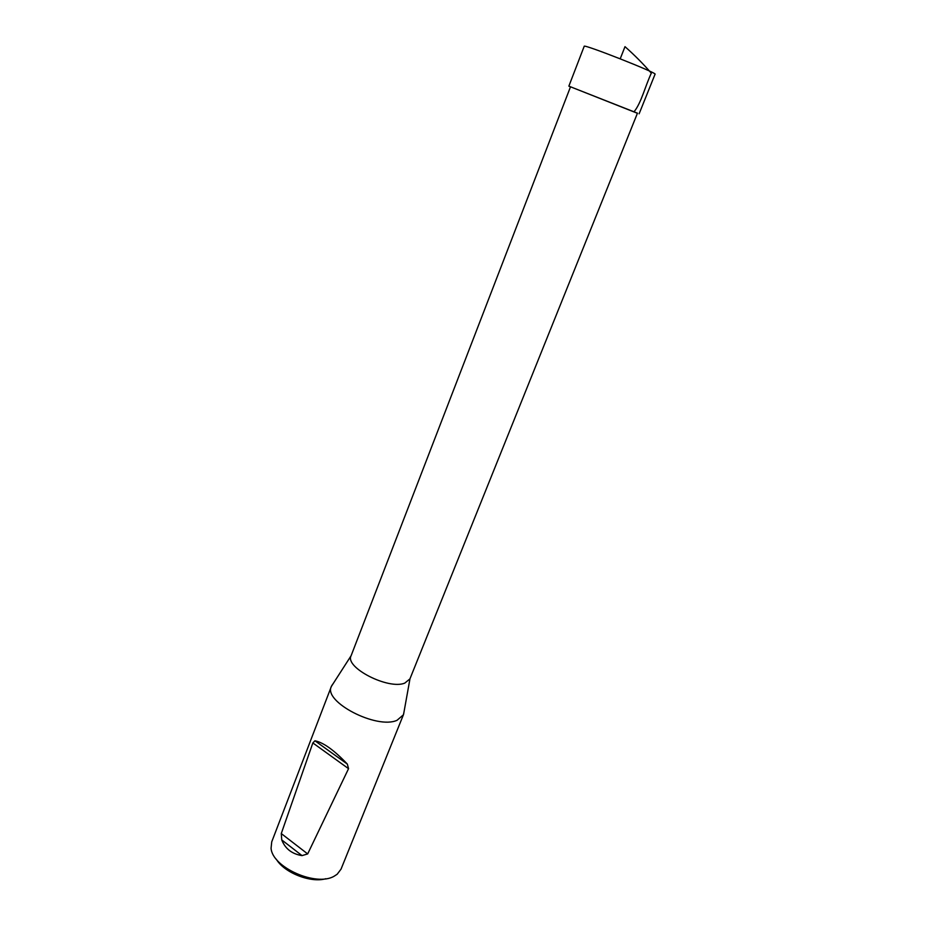 <?xml version="1.0" encoding="UTF-8"?>
<svg xmlns="http://www.w3.org/2000/svg" width="926" height="926" viewBox="0 0 926 926"><rect width="100%" height="100%" fill="white"/><g stroke="black" fill="none" stroke-linecap="round" stroke-linejoin="round"><path stroke-width="1.39" d="M351.093 655.747L570.509 86.801L637.458 113.169L409.917 678.92L404.755 683.122C388.353 689.963 344.576 667.461 351.093 655.747L331.369 686.432C322.989 701.665 376.72 729.653 397.034 720.301L403.412 714.803L403.967 712.14M332.781 684.094L331.543 686.004M276.295 859.189C284.166 872.743 310.858 883.265 325.859 878.716M331.369 686.432L271.735 841.838L271.075 848.204C272.128 867.338 316.333 887.004 334.193 876.181L337.168 874.248L341.034 869.144L403.412 714.803M302.026 855.612L307.675 853.922L348.546 768.673L347.331 764.077C334.205 750.245 323.405 742.478 314.944 740.788L312.849 742.941L281.272 833.562L281.747 839.917C285.231 848.783 292.003 854.015 302.026 855.612L281.747 839.917M639.114 113.817L655.064 74.207C657.946 73.189 582.79 43.58 584.202 46.3L568.865 86.141L637.412 113.285M570.462 86.917L568.865 86.141M634.113 111.664C641.22 103.075 645.387 85.713 651.314 73.177C643.327 63.952 634.553 55.12 624.992 46.659L620.212 58.801M348.546 768.673L312.849 742.941M281.272 833.562L307.675 853.922M314.944 740.788L347.331 764.077M409.998 678.689L403.574 714.374"/></g></svg>
